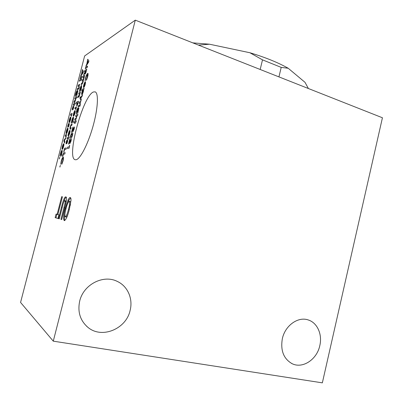 <?xml version="1.0" encoding="UTF-8"?>
<svg xmlns="http://www.w3.org/2000/svg" width="403" height="403" viewBox="0 0 403 403"><rect width="100%" height="100%" fill="white"/><g stroke="black" fill="none" stroke-linecap="round" stroke-linejoin="round"><path stroke-width="0.6" d="M79.708 301.056C77.441 311.811 80.152 320.556 87.844 327.286C101.783 339.25 126.265 328.944 130.119 310.406C133.181 298.688 127.655 286.07 117.182 281.365C103.385 274.342 83.476 284.427 79.708 301.056M282.357 338.646C280.347 350.474 283.601 358.821 292.12 363.692C302.713 369.032 317.015 359.416 319.811 345.593C322.496 334.51 317.403 322.863 308.426 320.017C298.306 316.204 285.168 325.362 282.357 338.646M93.37 91.99C82.852 95.979 66.122 158.041 75.149 159.709L75.88 159.774C79.945 159.578 87.753 144.828 92.826 126.935C97.939 109.042 98.831 93.164 95.173 91.849L93.37 91.99M192.785 42.859L209.515 44.214L249.895 52.743C265.27 57.352 278.04 62.52 288.21 68.258L304.99 82.308L308.381 88.514M278.941 76.887L281.208 67.392L288.21 68.258M281.208 67.392L262.504 59.851L249.895 52.743M262.504 59.851L260.182 69.477M198.437 45.091L209.515 44.214M135.297 20.15L84.635 55.957L20.568 302.436L53.277 341.165L135.297 20.15L382.432 117.767L322.35 382.85L53.277 341.165M84.373 76.736L84.721 75.391L83.31 76.227L82.963 77.562L83.804 77.139L83.759 78.132L83.063 79.376L82.393 79.759L82.046 81.099L82.882 80.686L82.832 81.708L82.177 82.907L81.477 83.295L81.129 84.635L81.94 84.187C82.272 84.101 82.64 83.361 83.038 81.96L84.373 76.736M80.046 93.42L80.398 92.065L79.018 92.766L78.671 94.106L79.467 93.753L79.431 94.806L78.096 96.312L77.749 97.652L79.129 96.559L80.046 93.42M76.258 108.024L76.56 106.86L75.21 107.44L74.862 108.785L75.724 108.488L75.794 109.772L76.258 108.024M72.993 122.497L73.351 121.132L72.656 121.368L73.291 119.555C73.628 118.15 73.663 117.364 73.406 117.187L73.275 117.197C72.842 117.454 72.384 118.417 71.91 120.084L71.14 123.127L72.993 122.497M64.782 154.006L65.135 152.631L63.412 152.903L62.505 156.399L62.813 156.359L63.367 154.218L64.782 154.006M59.891 167.079L60.324 165.421L59.891 167.079M66.001 149.296L66.359 147.926L64.621 148.254L63.714 151.74L64.022 151.689L64.576 149.553L66.001 149.296M68.868 138.415L69.22 137.045L68.696 137.181L68.873 136.496L68.424 137.252L67.407 137.509L67.054 138.864L68.072 138.612L67.84 139.488L68.112 139.423L68.344 138.546L68.868 138.415M83.753 87.557C84.252 87.139 84.756 86.03 85.26 84.227L85.557 82.424L85.245 81.784C84.751 82.192 84.252 83.28 83.759 85.043C83.401 86.504 83.345 87.345 83.602 87.572L83.753 87.557M82.141 96.186L82.499 94.801L80.625 97.607L80.298 96.735L79.94 98.12L80.938 100.821L81.3 99.415L80.827 98.146L82.141 96.186M79.829 106.342L80.338 104.558L79.829 106.342M77.729 113.213L78.867 108.266L78.55 107.672C78.101 107.944 77.633 108.921 77.154 110.608L77.744 108.004L76.555 111.082L76.182 113.298L76.343 113.691L77.729 113.213M69.14 148.163L69.608 145.231L69.195 146.823L67.694 147.11L67.336 148.495L69.14 148.163M87.224 67.462L87.577 66.112L85.612 67.361L85.265 68.696L87.224 67.462M70.983 138.828L70.162 142.289L69.815 138.924L68.485 144.052L68.787 143.987L69.457 141.393L69.825 143.675L70.983 141.221C71.331 139.76 71.361 138.964 71.064 138.839L70.671 140.224M74.066 126.92L73.255 130.365L72.878 127.106L71.553 132.224L71.86 132.139L72.53 129.549L72.918 131.746L74.081 129.257C74.424 127.832 74.454 127.056 74.167 126.925L74.217 126.955M74.973 104.367L75.321 103.032L74.787 103.274L74.958 102.609L74.505 103.4L73.477 103.873L73.134 105.188L74.162 104.73L73.94 105.581L74.217 105.46L74.439 104.604L74.973 104.367M76.756 95.682L77.855 90.957L77.547 90.438C77.119 90.74 76.676 91.703 76.212 93.33L76.782 90.841L75.643 93.834L75.28 95.939L75.623 96.246L76.756 95.682M78.771 89.058L79.265 87.345L78.771 89.058M81.265 80.126L81.613 78.797L79.698 79.915L79.356 81.225L81.265 80.126M72.953 108.906L72.953 109.631L73.638 107.767L73.779 106.175L72.55 108.709L73.008 106.327L72.142 110.034L73.366 107.515L73.079 108.946L73.326 107.949M70.213 118.381L69.16 122.628C69.608 122.376 70.082 121.348 70.58 119.54C70.943 118.064 70.999 117.223 70.742 117.016L70.626 117.026C70.182 117.323 69.719 118.346 69.245 120.084L68.898 122.376L70.334 118.417L69.251 122.583M67.326 129.489L66.273 133.751C66.712 133.529 67.185 132.511 67.684 130.703C68.052 129.202 68.107 128.34 67.845 128.134L67.739 128.134C67.301 128.406 66.843 129.413 66.369 131.151L66.016 133.469L67.447 129.524L66.364 133.71M65.558 138.803L65.911 137.443L63.855 140.894L64.47 142.994L64.828 141.629L64.46 140.39L65.558 138.803M61.614 155.82L61.961 154.47L61.332 154.566L61.941 152.808C62.294 151.342 62.334 150.521 62.067 150.339L61.981 150.334C61.578 150.51 61.145 151.412 60.677 153.049L59.916 156.057L61.614 155.82M86.433 79.421L86.423 80.288L87.673 76.787C88.161 74.807 88.232 73.668 87.889 73.361L87.647 73.411C86.952 73.966 86.257 75.487 85.572 77.975L85.109 80.993L85.93 77.764C86.383 76.127 86.836 75.134 87.295 74.777L87.325 76.943L86.433 79.421L87.325 76.943M60.954 219.343L61.709 219.564L64.742 207.812C66.062 203.203 67.321 196.78 65.911 196.986L65.77 196.951C64.556 196.206 62.53 202.628 61.458 207.313L58.536 218.638L59.271 218.854L62.374 206.825C63.145 203.243 63.966 201.183 64.838 200.634L64.858 200.639C65.306 200.754 65.331 201.812 64.923 203.812L60.954 219.343L61.719 219.529M57.841 214.547L62.43 196.785L61.694 196.684L57.125 214.356L56.067 214.074L55.14 217.645L57.987 218.476L58.929 214.834L57.841 214.547M64.258 220.627C65.956 219.973 67.654 216.225 69.346 209.379L70.973 200.528C71.064 198.714 70.842 197.732 70.318 197.581L70.203 197.551C69.618 197.44 68.898 198.291 68.036 200.105L65.215 208.643C63.478 215.142 63.155 219.136 64.258 220.627M59.332 158.898L59.775 157.281L59.332 158.898M63.271 145.1L62.213 149.382C62.641 149.206 63.11 148.208 63.609 146.4C63.986 144.853 64.042 143.972 63.775 143.755L63.684 143.75C63.256 143.982 62.803 144.969 62.324 146.712L61.961 149.065L63.397 145.135L62.299 149.352M66.374 135.67L66.671 134.526L65.422 134.869L65.079 136.194L65.84 136.033L65.916 137.398L66.374 135.67M68.465 126.199L68.46 126.945L69.14 125.101L69.281 123.464L68.072 125.938L68.54 123.535L67.674 127.267L68.878 124.804L68.591 126.235L68.832 125.252M71.845 114.588L72.142 113.445L70.852 113.958L70.51 115.283L71.331 115.021L71.391 116.306L71.845 114.588M81.905 77.663L82.247 76.333L80.333 77.477L79.99 78.792L81.905 77.663M79.411 85.456L79.708 84.323L78.358 85.068L78.016 86.383L78.892 85.975L78.958 87.164L79.411 85.456M78.479 89.053L78.822 87.728L77.482 88.448L77.139 89.763L78.479 89.053M76.605 98.08L76.948 96.745L75.089 97.657L74.746 98.977L75.512 98.649L75.472 99.692L74.182 101.143L73.84 102.458L75.17 101.42L75.92 98.408L76.605 98.08M73.991 102.387L74.308 101.178L75.593 99.732L75.623 98.69M75.875 122.331L76.238 120.94L75.678 121.132L75.855 120.442L75.386 121.232L74.303 121.6L73.951 122.975L75.029 122.618L74.797 123.509L75.084 123.414L75.316 122.522L75.875 122.331M70.878 138.108C71.351 138.214 71.905 137.247 72.54 135.201L72.802 133.292L72.223 132.859C71.754 132.778 71.21 133.746 70.596 135.746C70.238 137.282 70.233 138.068 70.585 138.108L70.878 138.108M86.368 70.767L86.776 69.195L84.821 70.409L84.474 71.744L85.32 71.225L83.547 75.321L84.872 73.069L85.018 74.157C85.512 73.628 85.965 72.495 86.368 70.767M88.6 62.163L88.922 60.913L87.723 59.226L86.766 64.198L85.844 66.455L88.6 62.163M77.572 115.777L77.935 114.387L75.986 115.122L75.628 116.497L76.439 116.255L76.389 117.364L75.638 118.542L75.044 118.754L74.686 120.129L76.076 119.187L76.857 116.039L77.572 115.777M79.522 106.296L79.88 104.916L78.474 105.521L78.117 106.891L79.522 106.296M80.489 102.543L80.796 101.36L79.386 101.999L79.033 103.364L79.94 103.032L80.021 104.327L80.489 102.543M83.648 89.819L84.167 88.358L82.207 89.375L81.854 90.735L82.534 90.388L81.905 92.206C81.577 93.572 81.537 94.347 81.794 94.539L81.945 94.519C82.403 94.226 82.882 93.224 83.376 91.506L83.648 89.819M68.958 134.698L68.812 135.786L69.744 133.217C70.152 131.585 70.223 130.632 69.951 130.36L69.855 130.36C69.387 130.673 68.903 131.736 68.414 133.549L68.047 135.897L69.502 131.721L68.958 134.698L69.447 133.307M66.838 142.874L66.827 143.659L67.518 141.796L67.664 140.088L66.435 142.551L66.923 140.073L66.213 142.027L66.042 143.906L67.256 141.453L66.963 142.909L67.21 141.921M83.184 72.575L83.502 71.351L82.388 69.568L81.431 74.479L80.54 76.681L83.184 72.575M61.881 163.26L61.835 164.248L63.024 160.948C63.573 158.691 63.649 157.402 63.256 157.069L63.16 157.064C62.561 157.301 61.921 158.651 61.241 161.114L60.722 164.308L61.543 161.074C61.991 159.457 62.415 158.575 62.803 158.429L62.873 158.439C63.125 158.656 63.08 159.482 62.727 160.928L61.881 163.26L62.727 160.928M71.749 125.398L72.107 124.038L71.084 124.527L70.132 126.935L69.971 129.187L70.817 129L71.17 127.635L70.313 127.816L70.424 126.849L71.119 125.605L71.749 125.398M73.527 116.23C73.996 115.893 74.474 114.84 74.968 113.072L75.28 111.253L75.003 110.533C74.545 110.86 74.071 111.893 73.583 113.621C73.21 115.137 73.16 116.009 73.427 116.235L73.527 116.23M78.081 102.725L78.474 101.208L76.605 102.065L76.258 103.41L77.064 103.042L76.782 105.908C77.245 105.495 77.673 104.437 78.081 102.725M80.746 90.715L81.577 87.607L81.522 85.406C81.068 85.743 80.605 86.746 80.126 88.408L79.366 91.426L80.746 90.715M83.31 76.227L84.685 75.527M81.285 84.544L81.477 83.295M81.602 83.335L82.177 82.907M82.303 82.947L82.832 81.708M82.958 81.754L82.927 80.726M82.207 81.008L82.393 79.759M82.519 79.804L83.189 79.416L83.759 78.132M83.884 78.177L83.844 77.185M83.124 77.472L83.436 76.273M79.018 92.766L80.368 92.186M77.905 97.576L78.096 96.312M78.222 96.352L78.817 96.06L79.431 94.806M79.557 94.846L79.603 93.798M78.827 94.03L79.144 92.806M75.21 107.44L76.535 106.966M75.749 109.51L75.754 109.067M75.88 109.107L75.764 108.518M75.013 108.724L75.336 107.48M73.326 121.222L72.656 121.368M71.291 123.076L71.492 121.777M71.759 121.766L71.91 120.084M72.036 120.124C72.51 118.457 72.968 117.495 73.401 117.238L73.275 117.197M63.412 152.903L65.12 152.692M62.646 156.379L63.538 152.939M59.961 167.033L59.926 166.263M60.052 166.298L60.379 165.502M64.621 148.254L66.339 147.992M63.855 151.719L64.747 148.289M68.696 137.181L69.2 137.121M67.986 139.453L68.072 138.612M67.2 138.828L67.407 137.509M67.533 137.544L68.424 137.252M68.55 137.287L68.601 136.567M83.683 87.582L83.759 85.043M83.889 85.083C84.383 83.325 84.877 82.237 85.371 81.824L85.245 81.784M80.625 97.607L82.398 95.184M80.983 100.639L79.94 98.12M80.066 98.161L80.378 96.952M79.87 106.316L79.819 105.561M79.95 105.601L80.383 104.629M76.419 113.701L76.182 113.298M76.308 113.339L76.555 111.082M76.686 111.122L77.638 108.407M77.023 112.251L77.154 110.608M77.28 110.649C77.764 108.961 78.227 107.984 78.676 107.712L78.55 107.672M67.477 148.47L67.694 147.11M67.82 147.15L69.195 146.823M69.326 146.863L69.654 145.604M85.612 67.361L87.537 66.258M85.426 68.596L85.733 67.407M70.671 141.216L70.802 140.259M69.825 143.675L69.457 141.393M68.631 144.022L69.815 138.924M70.293 142.324L70.802 141.257M73.764 129.277L73.835 128.345M73.84 128.33L74.197 126.96M72.903 131.751L72.53 129.549M71.704 132.179L72.878 127.106M73.381 130.401L73.895 129.318M74.787 103.274L75.29 103.143M74.092 105.515L74.162 104.73M73.281 105.123L73.477 103.873M73.598 103.909L74.505 103.4M74.631 103.44L74.681 102.74M75.492 96.287L75.28 95.939M75.401 95.979L75.643 93.834M75.764 93.874L76.671 91.264M76.086 94.886L76.212 93.33M76.338 93.37C76.797 91.743 77.24 90.781 77.673 90.484L77.547 90.438M78.807 89.033L78.766 88.333M78.887 88.373L79.305 87.421M79.698 79.915L81.577 78.933M79.512 81.134L79.819 79.955M73.079 109.379L73.079 108.946M73.447 107.989L73.386 107.52M72.218 110.024L72.308 108.281M72.434 108.321L73.014 106.619M72.651 108.739L72.842 108.075M72.963 108.115L73.008 107.616M73.129 107.656L73.83 106.231M69.014 122.044L69.245 120.084M69.366 120.119C69.84 118.381 70.303 117.364 70.752 117.061L70.626 117.026M66.137 133.131L66.369 131.151M66.49 131.192C66.969 129.449 67.427 128.446 67.865 128.174L67.739 128.134M64.057 140.128L65.82 137.791M64.525 142.783L63.855 140.894M63.981 140.929L64.178 140.168M61.951 154.53L61.332 154.566M60.057 156.037L60.264 154.727M60.521 154.742L60.677 153.049M60.803 153.085C61.271 151.447 61.704 150.546 62.102 150.369L61.981 150.334M86.554 80.011L86.559 79.467M87.451 76.983L87.506 74.787M85.245 80.706L85.572 77.975M85.698 78.021C86.383 75.527 87.078 74.006 87.773 73.452L87.647 73.411M65.689 204.004L64.923 203.812M66.011 202.603L65.694 200.85L64.838 200.634M59.281 218.814L58.536 218.638M63.865 201.742C64.702 199.077 65.493 197.566 66.233 197.218M61.694 196.684L62.41 196.866M57.997 218.436L55.14 217.645M55.957 217.842L56.873 214.29M57.846 214.532L57.125 214.356M64.772 220.562C64.243 219.474 64.299 217.252 64.923 213.892M65.996 208.835L65.215 208.643M67.472 203.989L68.888 200.321L68.036 200.105M68.888 200.321L70.646 197.843M59.397 158.853L59.362 158.107M59.488 158.142L59.81 157.356M62.087 148.717L62.324 146.712M62.45 146.747C62.923 145.004 63.382 144.017 63.81 143.785L63.684 143.75M65.422 134.869L66.651 134.602M65.891 137.085L65.891 136.657M66.016 136.693L65.885 136.058M65.221 136.159L65.548 134.904M68.586 126.693L68.591 126.235M68.958 125.288L69.014 124.844M67.749 127.257L67.845 125.469M67.966 125.504L68.54 123.827M68.198 125.978L68.359 125.323M68.485 125.358L68.525 124.865M68.651 124.905L69.331 123.52M70.852 113.958L72.117 113.545M71.356 116.034L71.361 115.601M71.482 115.641L71.366 115.051M70.661 115.223L70.978 113.999M80.333 77.477L82.212 76.469M80.147 78.696L80.454 77.517M78.358 85.068L79.673 84.449M78.907 86.947L78.912 86.509M79.038 86.549L78.938 86.015M78.172 86.297L78.479 85.114M77.482 88.448L78.792 87.854M77.295 89.683L77.603 88.489M75.089 97.657L76.923 96.861M74.898 98.901L75.21 97.697M75.678 121.132L76.212 121.031M74.948 123.459L75.029 122.618M74.102 122.925L74.303 121.6M74.434 121.641L75.386 121.232M75.512 121.273L75.562 120.542M70.671 138.128C70.359 138.022 70.379 137.242 70.721 135.786L70.596 135.746M70.721 135.786C71.336 133.781 71.88 132.819 72.354 132.899L72.223 132.859M84.821 70.409L86.736 69.341M84.962 74.182L84.872 73.069M83.784 74.913L83.93 73.835M84.056 73.88L85.199 71.679M85.325 71.724L85.32 71.225M84.635 71.648L84.942 70.454M86.071 66.102L86.217 65.034M86.338 65.074L86.766 64.198M86.892 64.238L87.607 60.954M87.728 60.999L87.355 60.646M87.476 60.692L87.819 59.362M75.986 115.122L77.91 114.482M74.837 120.074L75.044 118.754M75.17 118.794L75.769 118.583L76.389 117.364M76.515 117.404L76.439 116.255M75.779 116.442L76.112 115.162M78.474 105.521L79.849 105.022M78.273 106.825L78.6 105.561M79.386 101.999L80.771 101.475M79.965 104.07L79.97 103.616M80.101 103.657L79.98 103.067M79.189 103.299L79.512 102.04M81.869 94.544L81.905 92.206M82.031 92.252L82.534 90.388M82.011 90.655L82.207 89.375M82.333 89.416L84.136 88.484M68.989 135.428L69.084 134.738M69.573 133.348L69.628 131.756M68.178 135.579L68.414 133.549M68.54 133.589C69.029 131.771 69.512 130.708 69.981 130.401L69.855 130.36M66.958 143.403L66.963 142.909M67.336 141.957L67.397 141.493M66.122 143.901L66.213 142.027M66.339 142.068L66.918 140.37M66.555 142.586L66.737 141.937M66.863 141.977L66.903 141.473M67.029 141.513L67.714 140.143M80.761 76.338L80.902 75.28M81.023 75.321L81.431 74.479M81.552 74.525L82.257 71.296M82.383 71.336L82.026 70.968M82.147 71.009L82.479 69.719M61.976 163.956L62.007 163.296M62.858 160.963C63.206 159.517 63.251 158.691 62.999 158.475L62.933 158.465M60.868 164.011L61.241 161.114M61.367 161.15C62.047 158.686 62.687 157.336 63.286 157.099L63.16 157.064M70.051 129.202L70.253 126.975L71.21 124.567L72.082 124.129M70.439 127.857L71.15 127.721M73.497 116.235L73.583 113.621M73.709 113.661C74.197 111.933 74.671 110.901 75.129 110.568L75.003 110.533M76.605 102.065L78.444 101.319M76.761 105.913L76.696 104.563M76.822 104.604L77.064 103.042M76.409 103.339L76.731 102.105M79.522 91.345L79.713 90.086M79.99 90.05L80.126 88.408M80.252 88.448C80.731 86.786 81.194 85.784 81.648 85.446L81.522 85.406M73.054 118.588L73.039 119.983L72.137 121.646M85.043 83.184L85.048 84.484L84.086 86.197M78.323 109.087L78.318 110.457L77.527 112.14M77.336 91.798L77.321 93.073L76.57 94.725M70.585 118.845L70.434 118.381L70.404 119.787L69.694 121.232L70.434 118.381M67.694 129.983L67.543 129.509L67.513 130.93L66.802 132.365L67.543 129.509M61.709 151.694L61.714 153.17L60.893 154.747M69.301 209.555L68.485 209.353C67.432 213.731 66.349 216.22 65.236 216.819C64.566 215.761 64.812 213.127 65.981 208.9C67.004 204.618 68.087 202.094 69.22 201.339L70.087 201.56C70.596 201.843 70.651 203.152 70.258 205.48M68.006 214.079C67.266 216.089 66.626 217.071 66.097 217.026L65.236 216.819M63.629 145.639L63.483 145.145L63.442 146.596L62.737 148.012L63.483 145.145M72.197 134.259L72.328 135.363C71.946 136.416 71.623 136.879 71.366 136.758L70.832 136.466L70.923 135.655L71.86 134.249L72.147 134.234L72.197 135.322C71.815 136.375 71.497 136.839 71.24 136.718L71.366 136.758M85.496 72.852L85.668 71.009L86.071 70.762L85.421 72.827M88.353 61.936L87.829 61.226L88.227 61.891L87.249 63.462L88.227 61.891M83.26 90.04L83.25 91.416L82.293 93.143M82.958 72.318L82.469 71.583L82.837 72.278L81.895 73.779L82.837 72.278M74.782 111.923L74.782 113.263L74.006 114.915M77.26 104.589L77.396 102.891L77.784 102.72L77.205 104.573M81.32 86.781L81.31 88.101L80.509 89.859M73.039 119.983L72.253 121.681M72.127 121.641L72.142 120.225L72.928 118.547L72.913 119.948M85.048 84.484L84.232 86.227M84.106 86.187L84.081 84.887L84.892 83.149L84.917 84.439M78.318 110.457L77.326 112.105L77.401 110.76L78.197 109.047L78.187 110.417M77.321 93.073L76.363 94.7L76.444 93.441L77.21 91.758L77.2 93.033M70.465 118.809L70.404 119.787M70.283 119.746L69.694 121.232M67.568 129.947L67.513 130.93M67.387 130.894L66.802 132.365M61.714 153.17L60.969 154.767M60.843 154.732L60.888 153.251L61.639 151.674L61.594 153.135M69.22 201.339L69.23 201.344C69.9 202.397 69.654 205.072 68.485 209.353M63.503 145.599L63.442 146.596M63.321 146.561L62.737 148.012M86.071 70.762L85.371 72.807M87.249 63.462L87.829 61.226M83.25 91.416L82.434 93.184M82.308 93.143L82.293 91.788L83.119 90.005L83.124 91.37M81.895 73.779L82.469 71.583M74.782 113.263L73.809 114.88L73.885 113.525L74.656 111.883L74.656 113.223M77.512 104.165L77.134 104.548M77.799 103.188L77.386 104.125M77.784 102.72L77.673 103.148M81.31 88.101L80.288 89.834L80.378 88.489L81.179 86.746L81.184 88.056M64.792 207.621L64.027 207.429M62.203 207.5L61.458 207.313M87.844 327.286L86.469 326.092M292.12 363.692L291.48 363.375M65.694 200.85L64.858 200.639M70.087 201.56L69.23 201.344"/></g></svg>
